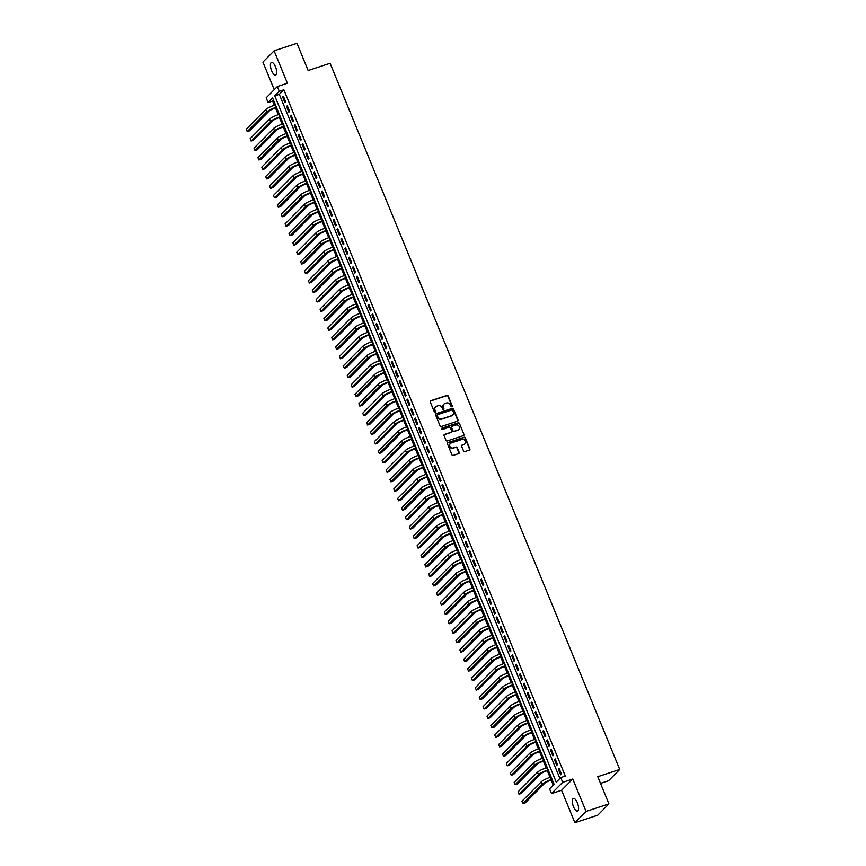 <?xml version="1.0" encoding="UTF-8"?>
<svg xmlns="http://www.w3.org/2000/svg" width="866" height="866" viewBox="0 0 866 866"><rect width="100%" height="100%" fill="white"/><g stroke="black" fill="none" stroke-linecap="round" stroke-linejoin="round"><path stroke-width="1.3" d="M451.9 406.76A0.714 0.649 44.8 0 0 452.258 405.905L448.209 396.033A1.018 0.931 44.8 0 0 446.932 395.405L430.759 400.72A1.018 0.931 44.8 0 0 430.25 401.943L434.299 411.815A0.714 0.649 44.8 0 0 435.436 412.108A0.714 0.649 44.8 0 0 435.555 411.404L435.024 410.127A3.258 2.977 44.8 0 1 436.68 406.208L438.034 405.764A3.258 2.977 44.8 0 1 442.125 407.789L442.645 409.066A0.714 0.649 44.8 0 0 443.782 409.358A0.714 0.649 44.8 0 0 443.901 408.655L443.381 407.377A3.258 2.977 44.8 0 1 445.037 403.459L446.38 403.015A3.258 2.977 44.8 0 1 450.482 405.039L451.002 406.316A0.714 0.649 44.8 0 0 451.9 406.76M451.955 406.739A0.714 0.649 44.8 0 0 451.955 406.208L447.906 396.336A1.018 0.931 44.8 0 0 446.629 395.708L430.456 401.023A1.018 0.931 44.8 0 0 430.294 401.099M435.252 412.238A0.714 0.649 44.8 0 0 435.252 411.707L435.024 410.127M443.608 409.488A0.714 0.649 44.8 0 0 443.608 408.958L443.381 407.377M577.351 802.804A6.647 2.49 -108.2 0 0 573.335 798.441A6.647 2.49 -108.2 0 0 573.476 806.711A6.647 2.49 -108.2 0 0 577.492 811.074A6.647 2.49 -108.2 0 0 577.351 802.804M275.496 66.812A6.647 2.49 -108.2 0 0 271.48 62.449A6.647 2.49 -108.2 0 0 271.632 70.72A6.647 2.49 -108.2 0 0 275.637 75.082A6.647 2.49 -108.2 0 0 275.496 66.812M463.537 450.937A1.018 0.931 44.8 0 0 464.825 451.576L469.361 450.082A1.018 0.931 44.8 0 0 469.87 448.859L465.378 437.893A1.018 0.931 44.8 0 0 464.1 437.254L447.928 442.58A1.018 0.931 44.8 0 0 447.419 443.803L451.911 454.769A1.018 0.931 44.8 0 0 453.189 455.397L458.666 453.6A1.018 0.931 44.8 0 0 459.186 452.377L457.259 447.679A1.018 0.931 44.8 0 0 455.981 447.051L453.264 447.939A2.728 2.49 44.8 0 1 450.309 443.533A2.728 2.49 44.8 0 1 451.229 442.97L461.87 439.463A2.728 2.49 44.8 0 1 464.825 443.879A2.728 2.49 44.8 0 1 463.905 444.442L462.13 445.027A1.018 0.931 44.8 0 0 461.621 446.25L463.537 450.937M560.746 777.581L562.694 782.323L551.501 793.592L549.564 788.861L554.099 784.282L272.628 97.988L268.092 102.556L266.154 97.826L277.337 86.557L279.285 91.287L274.749 95.855L556.221 782.15L560.746 777.581L565.325 776.077L283.853 89.783L279.285 91.287M277.337 86.557L287.404 83.244L274.111 50.823L296.984 43.3L308.144 70.514L330.108 63.294L619.731 769.463L597.767 776.694L608.928 803.908L586.055 811.431L572.762 779.01L562.694 782.323M457.508 421.179A1.018 0.931 44.8 0 0 458.027 419.956L453.524 408.99A1.018 0.931 44.8 0 0 452.247 408.362L436.074 413.677A1.018 0.931 44.8 0 0 435.566 414.901L440.058 425.866A1.018 0.931 44.8 0 0 441.335 426.505L457.508 421.179M459.456 423.442L463.949 434.407A1.018 0.931 44.8 0 1 463.429 435.63L447.267 440.946A1.018 0.931 44.8 0 1 445.979 440.318L444.063 435.62A1.018 0.931 44.8 0 1 444.572 434.396L451.132 432.242A1.018 0.931 44.8 0 0 451.651 431.019L450.374 427.901A1.018 0.931 44.8 0 0 449.097 427.274L442.266 429.514A0.714 0.649 44.8 0 1 441.498 428.367A0.714 0.649 44.8 0 1 441.736 428.215L458.168 422.814A1.018 0.931 44.8 0 1 459.456 423.442L463.949 434.407M608.928 803.908L597.746 815.177L574.872 822.7L586.055 811.431M274.111 50.823L262.918 62.092L274.241 89.685M285.737 101.928L283.409 96.256L282.652 97.014L284.99 102.697L285.737 101.928M289.623 111.4L287.296 105.717L286.538 106.486L288.865 112.158L289.623 111.4M293.509 120.861L291.171 115.189L290.424 115.947L292.751 121.63L293.509 120.861M297.384 130.333L295.057 124.65L294.299 125.408L296.627 131.091L297.384 130.333M301.271 139.794L298.943 134.122L298.185 134.88L300.513 140.563L301.271 139.794M305.157 149.266L302.819 143.583L302.072 144.341L304.399 150.024L305.157 149.266M309.032 158.727L306.705 153.055L305.947 153.812L308.274 159.496L309.032 158.727M312.918 168.199L310.591 162.516L309.833 163.273L312.161 168.957L312.918 168.199M316.804 177.66L314.466 171.977L313.719 172.745L316.047 178.428L316.804 177.66M320.68 187.132L318.352 181.449L317.595 182.206L319.922 187.89L320.68 187.132M324.566 196.593L322.239 190.91L321.481 191.678L323.808 197.351L324.566 196.593M328.441 206.065L326.114 200.382L325.356 201.139L327.694 206.822L328.441 206.065M332.327 215.526L330 209.843L329.242 210.611L331.57 216.284L332.327 215.526M336.214 224.998L333.886 219.315L333.129 220.072L335.456 225.755L336.214 224.998M340.089 234.459L337.762 228.776L337.004 229.544L339.342 235.216L340.089 234.459M343.975 243.92L341.648 238.247L340.89 239.005L343.217 244.688L343.975 243.92M347.861 253.392L345.534 247.708L344.776 248.477L347.104 254.149L347.861 253.392M351.737 262.853L349.409 257.18L348.652 257.938L350.99 263.621L351.737 262.853M355.623 272.325L353.296 266.641L352.538 267.41L354.865 273.082L355.623 272.325M359.509 281.786L357.171 276.113L356.424 276.871L358.751 282.554L359.509 281.786M363.384 291.257L361.057 285.574L360.299 286.332L362.627 292.015L363.384 291.257M367.271 300.719L364.943 295.046L364.185 295.804L366.513 301.487L367.271 300.719M371.157 310.19L368.819 304.507L368.072 305.265L370.399 310.948L371.157 310.19M375.032 319.651L372.705 313.979L371.947 314.737L374.274 320.42L375.032 319.651M378.918 329.123L376.591 323.44L375.833 324.198L378.161 329.881L378.918 329.123M382.804 338.584L380.466 332.901L379.709 333.67L382.047 339.353L382.804 338.584M386.68 348.056L384.352 342.373L383.595 343.131L385.922 348.814L386.68 348.056M390.566 357.517L388.239 351.834L387.481 352.603L389.808 358.275L390.566 357.517M394.441 366.989L392.114 361.306L391.356 362.064L393.694 367.747L394.441 366.989M398.328 376.45L396 370.767L395.242 371.536L397.57 377.208L398.328 376.45M402.214 385.922L399.886 380.239L399.129 380.997L401.456 386.68L402.214 385.922M406.089 395.383L403.762 389.7L403.004 390.469L405.342 396.141L406.089 395.383M409.975 404.844L407.648 399.172L406.89 399.93L409.217 405.613L409.975 404.844M413.861 414.316L411.523 408.633L410.776 409.401L413.104 415.074L413.861 414.316M417.737 423.777L415.409 418.105L414.652 418.863L416.99 424.546L417.737 423.777M421.623 433.249L419.296 427.566L418.538 428.334L420.865 434.007L421.623 433.249M425.509 442.71L423.171 437.038L422.424 437.795L424.751 443.479L425.509 442.71M429.384 452.182L427.057 446.499L426.299 447.257L428.627 452.94L429.384 452.182M433.271 461.643L430.943 455.971L430.185 456.728L432.513 462.412L433.271 461.643M437.157 471.115L434.819 465.432L434.072 466.189L436.399 471.873L437.157 471.115M441.032 480.576L438.705 474.904L437.947 475.661L440.274 481.344L441.032 480.576M444.918 490.048L442.591 484.365L441.833 485.122L444.161 490.805L444.918 490.048M448.805 499.509L446.466 493.826L445.709 494.594L448.047 500.277L448.805 499.509M452.68 508.981L450.352 503.298L449.595 504.055L451.922 509.738L452.68 508.981M456.566 518.442L454.239 512.759L453.481 513.527L455.808 519.199L456.566 518.442M460.441 527.914L458.114 522.23L457.356 522.988L459.694 528.671L460.441 527.914M464.328 537.375L462 531.692L461.242 532.46L463.57 538.132L464.328 537.375M468.214 546.847L465.886 541.163L465.129 541.921L467.456 547.604L468.214 546.847M472.089 556.308L469.762 550.624L469.004 551.393L471.342 557.065L472.089 556.308M475.975 565.769L473.648 560.096L472.89 560.854L475.218 566.537L475.975 565.769M479.861 575.24L477.523 569.557L476.776 570.326L479.104 575.998L479.861 575.24M483.737 584.702L481.409 579.029L480.652 579.787L482.979 585.47L483.737 584.702M487.623 594.173L485.296 588.49L484.538 589.259L486.865 594.931L487.623 594.173M491.509 603.634L489.171 597.962L488.424 598.72L490.751 604.403L491.509 603.634M495.384 613.106L493.057 607.423L492.299 608.181L494.627 613.864L495.384 613.106M499.271 622.567L496.943 616.895L496.186 617.653L498.513 623.336L499.271 622.567M503.157 632.039L500.819 626.356L500.072 627.114L502.399 632.797L503.157 632.039M507.032 641.5L504.705 635.828L503.947 636.586L506.274 642.269L507.032 641.5M510.918 650.972L508.591 645.289L507.833 646.047L510.161 651.73L510.918 650.972M514.794 660.433L512.466 654.75L511.709 655.519L514.047 661.202L514.794 660.433M518.68 669.905L516.352 664.222L515.595 664.98L517.922 670.663L518.68 669.905M522.566 679.366L520.239 673.683L519.481 674.452L521.808 680.124L522.566 679.366M526.441 688.838L524.114 683.155L523.356 683.913L525.694 689.596L526.441 688.838M530.328 698.299L528 692.616L527.242 693.385L529.57 699.057L530.328 698.299M534.214 707.771L531.886 702.088L531.129 702.846L533.456 708.529L534.214 707.771M538.089 717.232L535.762 711.549L535.004 712.317L537.342 717.99L538.089 717.232M541.975 726.693L539.648 721.021L538.89 721.779L541.218 727.462L541.975 726.693M545.861 736.165L543.523 730.482L542.776 731.25L545.104 736.923L545.861 736.165M549.737 745.626L547.409 739.954L546.652 740.711L548.979 746.395L549.737 745.626M553.623 755.098L551.296 749.415L550.538 750.183L552.865 755.856L553.623 755.098M557.509 764.559L555.171 758.887L554.424 759.644L556.751 765.327L557.509 764.559M283.853 89.783L279.317 94.351L559.891 778.447M558.299 769.105L560.627 774.789L561.385 774.031L559.057 768.348L558.299 769.105L559.241 768.802M273.526 100.185L272.671 101.051L274.37 105.208M275.529 108.034L278.257 114.68M279.415 117.495L282.143 124.141M283.29 126.956L286.018 133.613M287.176 136.427L289.904 143.074M291.063 145.889L293.79 152.546M294.938 155.36L297.666 162.007M298.824 164.821L301.552 171.479M302.71 174.293L305.438 180.94M306.586 183.754L309.314 190.412M310.472 193.226L313.2 199.873M314.347 202.687L317.075 209.345M318.233 212.159L320.961 218.806M322.12 221.62L324.847 228.278M325.995 231.092L328.723 237.739M329.881 240.553L332.609 247.211M333.767 250.025L336.495 256.672M337.643 259.486L340.37 266.133M341.529 268.947L344.257 275.604M345.415 278.419L348.143 285.066M349.29 287.88L352.018 294.537M353.176 297.352L355.904 303.998M357.063 306.813L359.791 313.47M360.938 316.285L363.666 322.931M364.824 325.746L367.552 332.403M368.7 335.218L371.427 341.864M372.586 344.679L375.314 351.336M376.472 354.151L379.2 360.797M380.347 363.612L383.075 370.269M384.233 373.084L386.961 379.73M388.12 382.545L390.847 389.202M391.995 392.017L394.723 398.663M395.881 401.478L398.609 408.135M399.767 410.949L402.495 417.596M403.643 420.411L406.37 427.057M407.529 429.872L410.257 436.529M411.415 439.343L414.143 445.99M415.29 448.805L418.018 455.462M419.176 458.276L421.904 464.923M423.063 467.737L425.791 474.395M426.938 477.209L429.666 483.856M430.824 486.67L433.552 493.328M434.7 496.142L437.427 502.789M438.586 505.603L441.314 512.261M442.472 515.075L445.2 521.722M446.347 524.536L449.075 531.194M450.233 534.008L452.961 540.655M454.12 543.469L456.847 550.126M457.995 552.941L460.723 559.588M461.881 562.402L464.609 569.059M465.767 571.874L468.495 578.52M469.643 581.335L472.371 587.982M473.529 590.796L476.257 597.453M477.415 600.268L480.143 606.914M481.29 609.729L484.018 616.386M485.176 619.201L487.904 625.847M489.063 628.662L491.791 635.319M492.938 638.134L495.666 644.78M496.824 647.595L499.552 654.252M500.7 657.067L503.427 663.713M504.586 666.528L507.314 673.185M508.472 676L511.2 682.646M512.347 685.461L515.075 692.118M516.233 694.933L518.961 701.579M520.12 704.394L522.847 711.051M523.995 713.865L526.723 720.512M527.881 723.327L530.609 729.984M531.767 732.798L534.495 739.445M535.643 742.259L538.371 748.906M539.529 751.72L542.257 758.378M543.415 761.192L546.143 767.839M547.29 770.653L550.018 777.311M551.177 780.125L553.233 785.159M600.517 783.384L608.538 780.742L619.731 769.463M572.762 779.01L561.569 790.279L574.872 822.7M561.569 790.279L551.501 793.592M272.671 101.051L268.092 102.556M279.317 94.351L274.749 95.855M282.652 97.014L283.593 96.7M286.538 106.486L287.48 106.172M290.424 115.947L291.366 115.633M294.299 125.408L295.241 125.105M298.185 134.88L299.127 134.566M302.072 144.341L303.013 144.037M305.947 153.812L306.889 153.499M309.833 163.273L310.775 162.97M313.719 172.745L314.65 172.431M317.595 182.206L318.536 181.903M321.481 191.678L322.423 191.364M325.356 201.139L326.298 200.836M329.242 210.611L330.184 210.297M333.129 220.072L334.07 219.769M337.004 229.544L337.946 229.23M340.89 239.005L341.832 238.702M344.776 248.477L345.718 248.163M348.652 257.938L349.593 257.624M352.538 267.41L353.48 267.096M356.424 276.871L357.366 276.557M360.299 286.332L361.241 286.029M364.185 295.804L365.127 295.49M368.072 305.265L369.013 304.962M371.947 314.737L372.889 314.423M375.833 324.198L376.775 323.895M379.709 333.67L380.65 333.356M383.595 343.131L384.536 342.828M387.481 352.603L388.423 352.289M391.356 362.064L392.298 361.761M395.242 371.536L396.184 371.222M399.129 380.997L400.07 380.694M403.004 390.469L403.946 390.155M406.89 399.93L407.832 399.627M410.776 409.401L411.718 409.088M414.652 418.863L415.593 418.549M418.538 428.334L419.48 428.02M422.424 437.795L423.366 437.482M426.299 447.257L427.241 446.953M430.185 456.728L431.127 456.414M434.072 466.189L435.003 465.886M437.947 475.661L438.889 475.347M441.833 485.122L442.775 484.819M445.709 494.594L446.65 494.28M449.595 504.055L450.536 503.752M453.481 513.527L454.423 513.213M457.356 522.988L458.298 522.685M461.242 532.46L462.184 532.146M465.129 541.921L466.07 541.618M469.004 551.393L469.946 551.079M472.89 560.854L473.832 560.551M476.776 570.326L477.718 570.012M480.652 579.787L481.593 579.473M484.538 589.259L485.48 588.945M488.424 598.72L489.366 598.406M492.299 608.181L493.241 607.878M496.186 617.653L497.127 617.339M500.072 627.114L501.003 626.811M503.947 636.586L504.889 636.272M507.833 646.047L508.775 645.744M511.709 655.519L512.65 655.205M515.595 664.98L516.537 664.677M519.481 674.452L520.423 674.138M523.356 683.913L524.298 683.61M527.242 693.385L528.184 693.071M531.129 702.846L532.07 702.543M535.004 712.317L535.946 712.004M538.89 721.779L539.832 721.475M542.776 731.25L543.718 730.936M546.652 740.711L547.593 740.398M550.538 750.183L551.48 749.869M554.424 759.644L555.366 759.33M443.793 404.292A3.258 2.977 44.8 0 0 443.078 407.68M435.446 407.042A3.258 2.977 44.8 0 0 434.721 410.43M457.681 421.103A1.018 0.931 44.8 0 0 457.724 420.259L453.221 409.304A1.018 0.931 44.8 0 0 451.944 408.665L435.782 413.98A1.018 0.931 44.8 0 0 435.609 414.056M452.691 410.43A0.714 0.649 44.8 0 0 451.792 409.986L437.601 414.652A0.714 0.649 44.8 0 0 437.243 415.507L437.795 416.86A3.258 2.977 44.8 0 0 441.887 418.884L451.587 415.702A3.258 2.977 44.8 0 0 453.243 411.783L452.691 410.43M437.233 414.987A0.714 0.649 44.8 0 0 436.94 415.821L437.243 415.507M452.528 415.171A3.258 2.977 44.8 0 1 451.283 416.005L441.584 419.187A3.258 2.977 44.8 0 1 437.492 417.163L436.94 415.821M463.602 435.555A1.018 0.931 44.8 0 0 463.646 434.71M451.305 432.166A1.018 0.931 44.8 0 1 450.829 432.545L444.28 434.7A1.018 0.931 44.8 0 0 444.106 434.786M459.153 423.745A1.018 0.931 44.8 0 0 457.865 423.117L441.433 428.518A0.714 0.649 44.8 0 0 441.368 428.54M457.941 430.001A2.728 2.49 44.8 0 0 459.045 426.213A2.728 2.49 44.8 0 0 455.895 425.033L452.149 426.267A1.018 0.931 44.8 0 0 451.63 427.49L452.907 430.608A1.018 0.931 44.8 0 0 454.185 431.236L457.638 430.305A2.728 2.49 44.8 0 0 458.699 429.59M451.673 426.646A1.018 0.931 44.8 0 0 451.327 427.793L451.63 427.49M457.638 430.305L453.881 431.539A1.018 0.931 44.8 0 1 452.604 430.911L451.327 427.793M464.663 444.02A2.728 2.49 44.8 0 1 463.602 444.745L461.827 445.33A1.018 0.931 44.8 0 0 461.665 445.405M450.168 443.695A2.728 2.49 44.8 0 0 452.961 448.242L453.264 447.939M458.839 453.513A1.018 0.931 44.8 0 0 458.883 452.68L456.956 447.982A1.018 0.931 44.8 0 0 455.678 447.354L452.961 448.242M469.524 450.006A1.018 0.931 44.8 0 0 469.567 449.162L465.074 438.196A1.018 0.931 44.8 0 0 463.797 437.568L447.625 442.883A1.018 0.931 44.8 0 0 447.451 442.959M276.6 107.676L275.107 108.163A5.196 0.898 157.7 0 0 269.012 111.194L249.527 130.831L247.243 131.578L266.728 111.952A7.794 1.353 -22.3 0 1 275.853 107.406L276.416 107.222M247.243 131.578L246.269 129.218L265.754 109.581A7.794 1.353 -22.3 0 1 274.89 105.046L275.442 104.862M280.487 117.137L278.982 117.635A5.196 0.898 157.7 0 0 272.898 120.666L253.413 140.292L251.118 141.05L270.614 121.413A7.794 1.353 -22.3 0 1 279.74 116.878L280.303 116.694M251.118 141.05L250.155 138.679L269.64 119.053A7.794 1.353 -22.3 0 1 278.765 114.507L279.328 114.323M284.362 126.609L282.868 127.096A5.196 0.898 157.7 0 0 276.774 130.127L257.289 149.764L255.005 150.511L274.49 130.885A7.794 1.353 -22.3 0 1 283.626 126.339L284.178 126.155M255.005 150.511L254.03 148.151L273.526 128.514A7.794 1.353 -22.3 0 1 282.652 123.968L283.214 123.784M288.248 136.07L286.743 136.568A5.196 0.898 157.7 0 0 280.66 139.599L261.175 159.225L258.891 159.983L278.376 140.346A7.794 1.353 -22.3 0 1 287.501 135.81L288.064 135.626M258.891 159.983L257.916 157.612L277.401 137.986A7.794 1.353 -22.3 0 1 286.538 133.44L287.09 133.256M292.134 145.542L290.63 146.029A5.196 0.898 157.7 0 0 284.546 149.06L265.061 168.697L262.766 169.444L282.251 149.818A7.794 1.353 -22.3 0 1 291.387 145.272L291.939 145.087M262.766 169.444L261.803 167.084L281.288 147.447A7.794 1.353 -22.3 0 1 290.413 142.901L290.976 142.717M296.01 155.003L294.516 155.501A5.196 0.898 157.7 0 0 288.421 158.532L268.936 178.158L266.652 178.916L286.137 159.279A7.794 1.353 -22.3 0 1 295.274 154.733L295.826 154.559M266.652 178.916L265.678 176.545L285.163 156.908A7.794 1.353 -22.3 0 1 294.299 152.373L294.851 152.189M299.896 164.475L298.391 164.962A5.196 0.898 157.7 0 0 292.307 167.993L272.822 187.63L270.538 188.377L290.023 168.751A7.794 1.353 -22.3 0 1 299.149 164.204L299.712 164.02M270.538 188.377L269.564 186.017L289.049 166.38A7.794 1.353 -22.3 0 1 298.185 161.834L298.738 161.65M303.782 173.936L302.277 174.434A5.196 0.898 157.7 0 0 296.194 177.454L276.709 197.091L274.414 197.849L293.899 178.212A7.794 1.353 -22.3 0 1 303.035 173.665L303.587 173.481M274.414 197.849L273.45 195.478L292.935 175.841A7.794 1.353 -22.3 0 1 302.061 171.306L302.624 171.122M307.657 183.408L306.163 183.895A5.196 0.898 157.7 0 0 300.069 186.926L280.584 206.563L278.3 207.31L297.785 187.673A7.794 1.353 -22.3 0 1 306.921 183.137L307.473 182.953M278.3 207.31L277.326 204.95L296.811 185.313A7.794 1.353 -22.3 0 1 305.947 180.767L306.499 180.583M311.543 192.869L310.039 193.367A5.196 0.898 157.7 0 0 303.955 196.387L284.47 216.024L282.186 216.781L301.671 197.145A7.794 1.353 -22.3 0 1 310.797 192.598L311.359 192.414M282.186 216.781L281.212 214.411L300.697 194.774A7.794 1.353 -22.3 0 1 309.822 190.239L310.385 190.055M315.43 202.341L313.925 202.828A5.196 0.898 157.7 0 0 307.841 205.859L288.356 225.496L286.061 226.243L305.546 206.606A7.794 1.353 -22.3 0 1 314.683 202.07L315.235 201.886M286.061 226.243L285.098 223.883L304.583 204.246A7.794 1.353 -22.3 0 1 313.709 199.7L314.271 199.516M319.305 211.802L317.811 212.3A5.196 0.898 157.7 0 0 311.717 215.32L292.232 234.957L289.948 235.714L309.433 216.078A7.794 1.353 -22.3 0 1 318.558 211.531L319.121 211.347M289.948 235.714L288.973 233.344L308.458 213.707A7.794 1.353 -22.3 0 1 317.595 209.171L318.147 208.987M323.191 221.274L321.687 221.761A5.196 0.898 157.7 0 0 315.603 224.792L296.118 244.429L293.823 245.175L313.319 225.539A7.794 1.353 -22.3 0 1 322.444 221.003L323.007 220.819M293.823 245.175L292.86 242.805L312.345 223.179A7.794 1.353 -22.3 0 1 321.47 218.633L322.033 218.449M327.067 230.735L325.573 231.233A5.196 0.898 157.7 0 0 319.489 234.253L299.993 253.89L297.709 254.647L317.194 235.011A7.794 1.353 -22.3 0 1 326.33 230.464L326.883 230.28M297.709 254.647L296.735 252.277L316.231 232.64A7.794 1.353 -22.3 0 1 325.356 228.104L325.919 227.92M330.953 240.207L329.459 240.694A5.196 0.898 157.7 0 0 323.364 243.725L303.879 263.351L301.595 264.108L321.08 244.472A7.794 1.353 -22.3 0 1 330.206 239.936L330.769 239.752M301.595 264.108L300.621 261.738L320.106 242.112A7.794 1.353 -22.3 0 1 329.242 237.565L329.794 237.381M334.839 249.668L333.334 250.166A5.196 0.898 157.7 0 0 327.251 253.186L307.766 272.822L305.471 273.569L324.966 253.944A7.794 1.353 -22.3 0 1 334.092 249.397L334.655 249.213M305.471 273.569L304.507 271.21L323.992 251.573A7.794 1.353 -22.3 0 1 333.118 247.037L333.681 246.853M338.714 259.129L337.22 259.627A5.196 0.898 157.7 0 0 331.137 262.658L311.641 282.284L309.357 283.041L328.842 263.405A7.794 1.353 -22.3 0 1 337.978 258.869L338.53 258.685M309.357 283.041L308.383 280.671L327.878 261.045A7.794 1.353 -22.3 0 1 337.004 256.498L337.567 256.314M342.6 268.601L341.096 269.088A5.196 0.898 157.7 0 0 335.012 272.119L315.527 291.755L313.243 292.502L332.728 272.877A7.794 1.353 -22.3 0 1 341.853 268.33L342.416 268.146M313.243 292.502L312.269 290.142L331.754 270.506A7.794 1.353 -22.3 0 1 340.89 265.97L341.442 265.786M346.487 278.062L344.982 278.56A5.196 0.898 157.7 0 0 338.898 281.591L319.413 301.216L317.118 301.974L336.614 282.338A7.794 1.353 -22.3 0 1 345.74 277.802L346.303 277.618M317.118 301.974L316.155 299.604L335.64 279.978A7.794 1.353 -22.3 0 1 344.765 275.431L345.328 275.247M350.362 287.534L348.868 288.021A5.196 0.898 157.7 0 0 342.774 291.052L323.289 310.688L321.005 311.435L340.49 291.81A7.794 1.353 -22.3 0 1 349.626 287.263L350.178 287.079M321.005 311.435L320.03 309.075L339.515 289.439A7.794 1.353 -22.3 0 1 348.652 284.892L349.215 284.708M354.248 296.995L352.743 297.493A5.196 0.898 157.7 0 0 346.66 300.524L327.175 320.149L324.891 320.907L344.376 301.271A7.794 1.353 -22.3 0 1 353.501 296.735L354.064 296.551M324.891 320.907L323.916 318.536L343.401 298.911A7.794 1.353 -22.3 0 1 352.538 294.364L353.09 294.18M358.134 306.467L356.63 306.954A5.196 0.898 157.7 0 0 350.546 309.985L331.061 329.621L328.766 330.368L348.251 310.742A7.794 1.353 -22.3 0 1 357.387 306.196L357.939 306.012M328.766 330.368L327.803 328.008L347.288 308.372A7.794 1.353 -22.3 0 1 356.413 303.825L356.976 303.641M362.01 315.928L360.516 316.426A5.196 0.898 157.7 0 0 354.421 319.457L334.936 339.082L332.652 339.84L352.137 320.204A7.794 1.353 -22.3 0 1 361.274 315.657L361.826 315.484M332.652 339.84L331.678 337.469L351.163 317.833A7.794 1.353 -22.3 0 1 360.299 313.297L360.851 313.113M365.896 325.4L364.391 325.887A5.196 0.898 157.7 0 0 358.308 328.918L338.822 348.554L336.538 349.301L356.023 329.675A7.794 1.353 -22.3 0 1 365.149 325.129L365.712 324.945M336.538 349.301L335.564 346.941L355.049 327.305A7.794 1.353 -22.3 0 1 364.185 322.758L364.738 322.574M369.782 334.861L368.277 335.358A5.196 0.898 157.7 0 0 362.194 338.379L342.709 358.015L340.414 358.773L359.899 339.136A7.794 1.353 -22.3 0 1 369.035 334.59L369.587 334.406M340.414 358.773L339.45 356.402L358.935 336.766A7.794 1.353 -22.3 0 1 368.061 332.23L368.624 332.046M373.657 344.332L372.163 344.82A5.196 0.898 157.7 0 0 366.069 347.851L346.584 367.487L344.3 368.234L363.785 348.597A7.794 1.353 -22.3 0 1 372.91 344.062L373.473 343.878M344.3 368.234L343.326 365.874L362.811 346.238A7.794 1.353 -22.3 0 1 371.947 341.691L372.499 341.507M377.544 353.793L376.039 354.291A5.196 0.898 157.7 0 0 369.955 357.312L350.47 376.948L348.186 377.706L367.671 358.069A7.794 1.353 -22.3 0 1 376.797 353.523L377.36 353.339M348.186 377.706L347.212 375.335L366.697 355.699A7.794 1.353 -22.3 0 1 375.822 351.163L376.385 350.979M381.419 363.265L379.925 363.752A5.196 0.898 157.7 0 0 373.841 366.783L354.356 386.42L352.061 387.167L371.546 367.53A7.794 1.353 -22.3 0 1 380.683 362.995L381.235 362.811M352.061 387.167L351.098 384.807L370.583 365.171A7.794 1.353 -22.3 0 1 379.709 360.624L380.271 360.44M385.305 372.726L383.811 373.224A5.196 0.898 157.7 0 0 377.717 376.245L358.232 395.881L355.948 396.639L375.433 377.002A7.794 1.353 -22.3 0 1 384.558 372.456L385.121 372.272M355.948 396.639L354.973 394.268L374.458 374.632A7.794 1.353 -22.3 0 1 383.595 370.096L384.147 369.912M389.191 382.198L387.687 382.685A5.196 0.898 157.7 0 0 381.603 385.716L362.118 405.353L359.823 406.1L379.319 386.463A7.794 1.353 -22.3 0 1 388.444 381.928L389.007 381.744M359.823 406.1L358.86 403.729L378.345 384.103A7.794 1.353 -22.3 0 1 387.47 379.557L388.033 379.373M393.067 391.659L391.573 392.157A5.196 0.898 157.7 0 0 385.489 395.177L365.993 414.814L363.709 415.572L383.194 395.935A7.794 1.353 -22.3 0 1 392.33 391.389L392.883 391.205M363.709 415.572L362.735 413.201L382.231 393.565A7.794 1.353 -22.3 0 1 391.356 389.029L391.919 388.845M396.953 401.131L395.459 401.618A5.196 0.898 157.7 0 0 389.364 404.649L369.879 424.275L367.595 425.033L387.08 405.396A7.794 1.353 -22.3 0 1 396.206 400.861L396.769 400.677M367.595 425.033L366.621 422.662L386.106 403.036A7.794 1.353 -22.3 0 1 395.242 398.49L395.794 398.306M400.839 410.592L399.334 411.09A5.196 0.898 157.7 0 0 393.251 414.11L373.766 433.747L371.471 434.494L390.967 414.868A7.794 1.353 -22.3 0 1 400.092 410.322L400.655 410.138M371.471 434.494L370.507 432.134L389.992 412.497A7.794 1.353 -22.3 0 1 399.118 407.962L399.681 407.778M404.714 420.053L403.22 420.551A5.196 0.898 157.7 0 0 397.137 423.582L377.641 443.208L375.357 443.966L394.842 424.329A7.794 1.353 -22.3 0 1 403.978 419.793L404.53 419.609M375.357 443.966L374.383 441.595L393.878 421.969A7.794 1.353 -22.3 0 1 403.004 417.423L403.567 417.239M408.6 429.525L407.096 430.012A5.196 0.898 157.7 0 0 401.012 433.043L381.527 452.68L379.243 453.427L398.728 433.801A7.794 1.353 -22.3 0 1 407.854 429.255L408.416 429.071M379.243 453.427L378.269 451.067L397.754 431.43A7.794 1.353 -22.3 0 1 406.89 426.895L407.442 426.711M412.487 438.986L410.982 439.484A5.196 0.898 157.7 0 0 404.898 442.515L385.413 462.141L383.118 462.899L402.603 443.262A7.794 1.353 -22.3 0 1 411.74 438.726L412.303 438.542M383.118 462.899L382.155 460.528L401.64 440.902A7.794 1.353 -22.3 0 1 410.765 436.356L411.328 436.172M416.362 448.458L414.868 448.945A5.196 0.898 157.7 0 0 408.774 451.976L389.289 471.613L387.005 472.36L406.49 452.734A7.794 1.353 -22.3 0 1 415.626 448.187L416.178 448.003M387.005 472.36L386.03 470L405.515 450.363A7.794 1.353 -22.3 0 1 414.652 445.817L415.215 445.633M420.248 457.919L418.743 458.417A5.196 0.898 157.7 0 0 412.66 461.448L393.175 481.074L390.891 481.832L410.376 462.195A7.794 1.353 -22.3 0 1 419.501 457.659L420.064 457.475M390.891 481.832L389.916 479.461L409.401 459.824A7.794 1.353 -22.3 0 1 418.538 455.289L419.09 455.105M424.134 467.391L422.63 467.878A5.196 0.898 157.7 0 0 416.546 470.909L397.061 490.546L394.766 491.293L414.251 471.667A7.794 1.353 -22.3 0 1 423.387 467.12L423.939 466.936M394.766 491.293L393.803 488.933L413.288 469.296A7.794 1.353 -22.3 0 1 422.413 464.75L422.976 464.566M428.01 476.852L426.516 477.35A5.196 0.898 157.7 0 0 420.421 480.381L400.936 500.007L398.652 500.765L418.137 481.128A7.794 1.353 -22.3 0 1 427.274 476.581L427.826 476.408M398.652 500.765L397.678 498.394L417.163 478.757A7.794 1.353 -22.3 0 1 426.299 474.222L426.851 474.038M431.896 486.324L430.391 486.811A5.196 0.898 157.7 0 0 424.308 489.842L404.823 509.479L402.538 510.226L422.023 490.6A7.794 1.353 -22.3 0 1 431.149 486.053L431.712 485.869M402.538 510.226L401.564 507.866L421.049 488.229A7.794 1.353 -22.3 0 1 430.185 483.683L430.738 483.499M435.782 495.785L434.277 496.283A5.196 0.898 157.7 0 0 428.194 499.303L408.709 518.94L406.414 519.697L425.899 500.061A7.794 1.353 -22.3 0 1 435.035 495.514L435.587 495.33M406.414 519.697L405.45 517.327L424.935 497.69A7.794 1.353 -22.3 0 1 434.061 493.155L434.624 492.97M439.657 505.257L438.164 505.744A5.196 0.898 157.7 0 0 432.069 508.775L412.584 528.412L410.3 529.158L429.785 509.522A7.794 1.353 -22.3 0 1 438.91 504.986L439.473 504.802M410.3 529.158L409.326 526.799L428.811 507.162A7.794 1.353 -22.3 0 1 437.947 502.616L438.499 502.432M443.544 514.718L442.039 515.216A5.196 0.898 157.7 0 0 435.955 518.236L416.47 537.873L414.186 538.63L433.671 518.994A7.794 1.353 -22.3 0 1 442.797 514.447L443.36 514.263M414.186 538.63L413.212 536.26L432.697 516.623A7.794 1.353 -22.3 0 1 441.822 512.087L442.385 511.903M447.419 524.19L445.925 524.677A5.196 0.898 157.7 0 0 439.841 527.708L420.346 547.344L418.061 548.091L437.546 528.455A7.794 1.353 -22.3 0 1 446.683 523.919L447.235 523.735M418.061 548.091L417.098 545.721L436.583 526.095A7.794 1.353 -22.3 0 1 445.709 521.548L446.271 521.364M451.305 533.651L449.811 534.149A5.196 0.898 157.7 0 0 443.717 537.169L424.232 556.806L421.948 557.563L441.433 537.927A7.794 1.353 -22.3 0 1 450.558 533.38L451.121 533.196M421.948 557.563L420.973 555.193L440.458 535.556A7.794 1.353 -22.3 0 1 449.595 531.02L450.147 530.836M455.191 543.123L453.687 543.61A5.196 0.898 157.7 0 0 447.603 546.641L428.118 566.277L425.823 567.024L445.319 547.388A7.794 1.353 -22.3 0 1 454.444 542.852L455.007 542.668M425.823 567.024L424.86 564.654L444.345 545.028A7.794 1.353 -22.3 0 1 453.47 540.481L454.033 540.297M459.067 552.584L457.573 553.082A5.196 0.898 157.7 0 0 451.489 556.102L431.993 575.738L429.709 576.496L449.194 556.86A7.794 1.353 -22.3 0 1 458.33 552.313L458.883 552.129M429.709 576.496L428.735 574.126L448.231 554.489A7.794 1.353 -22.3 0 1 457.356 549.953L457.919 549.769M462.953 562.045L461.459 562.543A5.196 0.898 157.7 0 0 455.364 565.574L435.879 585.2L433.595 585.957L453.08 566.321A7.794 1.353 -22.3 0 1 462.206 561.785L462.769 561.601M433.595 585.957L432.621 583.587L452.106 563.961A7.794 1.353 -22.3 0 1 461.242 559.414L461.795 559.23M466.839 571.517L465.334 572.015A5.196 0.898 157.7 0 0 459.251 575.035L439.766 594.671L437.471 595.418L456.967 575.793A7.794 1.353 -22.3 0 1 466.092 571.246L466.655 571.062M437.471 595.418L436.507 593.058L455.992 573.422A7.794 1.353 -22.3 0 1 465.118 568.886L465.681 568.702M470.714 580.978L469.22 581.476A5.196 0.898 157.7 0 0 463.137 584.507L443.641 604.132L441.357 604.89L460.842 585.254A7.794 1.353 -22.3 0 1 469.978 580.718L470.53 580.534M441.357 604.89L440.383 602.519L459.878 582.894A7.794 1.353 -22.3 0 1 469.004 578.347L469.567 578.163M474.6 590.45L473.096 590.937A5.196 0.898 157.7 0 0 467.012 593.968L447.527 613.604L445.243 614.351L464.728 594.726A7.794 1.353 -22.3 0 1 473.854 590.179L474.416 589.995M445.243 614.351L444.269 611.991L463.754 592.355A7.794 1.353 -22.3 0 1 472.89 587.808L473.442 587.635M478.487 599.911L476.982 600.409A5.196 0.898 157.7 0 0 470.898 603.44L451.413 623.065L449.118 623.823L468.603 604.187A7.794 1.353 -22.3 0 1 477.74 599.651L478.303 599.467M449.118 623.823L448.155 621.452L467.64 601.827A7.794 1.353 -22.3 0 1 476.765 597.28L477.328 597.096M482.362 609.383L480.868 609.87A5.196 0.898 157.7 0 0 474.774 612.901L455.289 632.537L453.005 633.284L472.49 613.658A7.794 1.353 -22.3 0 1 481.626 609.112L482.178 608.928M453.005 633.284L452.03 630.924L471.515 611.288A7.794 1.353 -22.3 0 1 480.652 606.741L481.215 606.557M486.248 618.844L484.744 619.342A5.196 0.898 157.7 0 0 478.66 622.373L459.175 641.998L456.891 642.756L476.376 623.119A7.794 1.353 -22.3 0 1 485.501 618.584L486.064 618.4M456.891 642.756L455.917 640.385L475.402 620.749A7.794 1.353 -22.3 0 1 484.538 616.213L485.09 616.029M490.134 628.315L488.63 628.803A5.196 0.898 157.7 0 0 482.546 631.834L463.061 651.47L460.766 652.217L480.251 632.591A7.794 1.353 -22.3 0 1 489.387 628.045L489.94 627.861M460.766 652.217L459.803 649.857L479.288 630.221A7.794 1.353 -22.3 0 1 488.413 625.674L488.976 625.49M494.01 637.777L492.516 638.274A5.196 0.898 157.7 0 0 486.421 641.305L466.936 660.931L464.652 661.689L484.137 642.052A7.794 1.353 -22.3 0 1 493.274 637.506L493.826 637.333M464.652 661.689L463.678 659.318L483.163 639.682A7.794 1.353 -22.3 0 1 492.299 635.146L492.851 634.962M497.896 647.248L496.391 647.736A5.196 0.898 157.7 0 0 490.308 650.767L470.823 670.403L468.538 671.15L488.023 651.524A7.794 1.353 -22.3 0 1 497.149 646.978L497.712 646.794M468.538 671.15L467.564 668.79L487.049 649.154A7.794 1.353 -22.3 0 1 496.186 644.607L496.738 644.423M501.782 656.709L500.277 657.207A5.196 0.898 157.7 0 0 494.194 660.228L474.709 679.864L472.414 680.622L491.899 660.985A7.794 1.353 -22.3 0 1 501.035 656.439L501.587 656.255M472.414 680.622L471.45 678.251L490.935 658.615A7.794 1.353 -22.3 0 1 500.061 654.079L500.624 653.895M505.657 666.181L504.164 666.668A5.196 0.898 157.7 0 0 498.069 669.699L478.584 689.336L476.3 690.083L495.785 670.446A7.794 1.353 -22.3 0 1 504.91 665.911L505.473 665.727M476.3 690.083L475.326 687.723L494.811 668.087A7.794 1.353 -22.3 0 1 503.947 663.54L504.499 663.356M509.544 675.642L508.039 676.14A5.196 0.898 157.7 0 0 501.955 679.16L482.47 698.797L480.186 699.555L499.671 679.918A7.794 1.353 -22.3 0 1 508.797 675.372L509.36 675.188M480.186 699.555L479.212 697.184L498.697 677.548A7.794 1.353 -22.3 0 1 507.822 673.012L508.385 672.828M513.419 685.114L511.925 685.601A5.196 0.898 157.7 0 0 505.841 688.632L486.346 708.269L484.062 709.016L503.547 689.379A7.794 1.353 -22.3 0 1 512.683 684.844L513.235 684.66M484.062 709.016L483.087 706.645L502.583 687.019A7.794 1.353 -22.3 0 1 511.709 682.473L512.271 682.289M517.305 694.575L515.811 695.073A5.196 0.898 157.7 0 0 509.717 698.093L490.232 717.73L487.948 718.488L507.433 698.851A7.794 1.353 -22.3 0 1 516.558 694.305L517.121 694.121M487.948 718.488L486.973 716.117L506.458 696.481A7.794 1.353 -22.3 0 1 515.595 691.945L516.147 691.761M521.191 704.047L519.687 704.534A5.196 0.898 157.7 0 0 513.603 707.565L494.118 727.202L491.823 727.949L511.319 708.312A7.794 1.353 -22.3 0 1 520.444 703.777L521.007 703.593M491.823 727.949L490.86 725.578L510.345 705.952A7.794 1.353 -22.3 0 1 519.47 701.406L520.033 701.222M525.067 713.508L523.573 714.006A5.196 0.898 157.7 0 0 517.489 717.026L497.993 736.663L495.709 737.421L515.194 717.784A7.794 1.353 -22.3 0 1 524.331 713.238L524.883 713.054M495.709 737.421L494.735 735.05L514.231 715.413A7.794 1.353 -22.3 0 1 523.356 710.878L523.919 710.694M528.953 722.969L527.459 723.467A5.196 0.898 157.7 0 0 521.364 726.498L501.879 746.124L499.595 746.882L519.08 727.245A7.794 1.353 -22.3 0 1 528.206 722.709L528.769 722.525M499.595 746.882L498.621 744.511L518.106 724.885A7.794 1.353 -22.3 0 1 527.242 720.339L527.795 720.155M532.839 732.441L531.334 732.939A5.196 0.898 157.7 0 0 525.251 735.959L505.766 755.596L503.471 756.343L522.967 736.717A7.794 1.353 -22.3 0 1 532.092 732.171L532.655 731.987M503.471 756.343L502.507 753.983L521.992 734.346A7.794 1.353 -22.3 0 1 531.118 729.811L531.681 729.627M536.714 741.902L535.22 742.4A5.196 0.898 157.7 0 0 529.137 745.431L509.641 765.057L507.357 765.815L526.842 746.178A7.794 1.353 -22.3 0 1 535.978 741.642L536.53 741.458M507.357 765.815L506.383 763.444L525.879 743.818A7.794 1.353 -22.3 0 1 535.004 739.272L535.567 739.088M540.601 751.374L539.096 751.861A5.196 0.898 157.7 0 0 533.012 754.892L513.527 774.529L511.243 775.276L530.728 755.65A7.794 1.353 -22.3 0 1 539.854 751.103L540.416 750.919M511.243 775.276L510.269 772.916L529.754 753.279A7.794 1.353 -22.3 0 1 538.89 748.733L539.442 748.56M544.487 760.835L542.982 761.333A5.196 0.898 157.7 0 0 536.898 764.364L517.413 783.99L515.118 784.748L534.603 765.111A7.794 1.353 -22.3 0 1 543.74 760.575L544.303 760.391M515.118 784.748L514.155 782.377L533.64 762.751A7.794 1.353 -22.3 0 1 542.765 758.205L543.328 758.021M548.362 770.307L546.868 770.794A5.196 0.898 157.7 0 0 540.774 773.825L521.289 793.462L519.005 794.209L538.49 774.583A7.794 1.353 -22.3 0 1 547.626 770.036L548.178 769.852M519.005 794.209L518.03 791.849L537.515 772.212A7.794 1.353 -22.3 0 1 546.652 767.666L547.215 767.482M552.248 779.768L550.744 780.266A5.196 0.898 157.7 0 0 544.66 783.297L525.175 802.923L522.891 803.68L542.376 784.044A7.794 1.353 -22.3 0 1 551.501 779.508L552.064 779.324M522.891 803.68L521.917 801.31L541.402 781.673A7.794 1.353 -22.3 0 1 550.538 777.138L551.09 776.954M274.89 105.046L275.853 107.406M265.754 109.581L266.728 111.952M278.765 114.507L279.74 116.878M269.64 119.053L270.614 121.413M282.652 123.968L283.626 126.339M273.526 128.514L274.49 130.885M286.538 133.44L287.501 135.81M277.401 137.986L278.376 140.346M290.413 142.901L291.387 145.272M281.288 147.447L282.251 149.818M294.299 152.373L295.274 154.733M285.163 156.908L286.137 159.279M298.185 161.834L299.149 164.204M289.049 166.38L290.023 168.751M302.061 171.306L303.035 173.665M292.935 175.841L293.899 178.212M305.947 180.767L306.921 183.137M296.811 185.313L297.785 187.673M309.822 190.239L310.797 192.598M300.697 194.774L301.671 197.145M313.709 199.7L314.683 202.07M304.583 204.246L305.546 206.606M317.595 209.171L318.558 211.531M308.458 213.707L309.433 216.078M321.47 218.633L322.444 221.003M312.345 223.179L313.319 225.539M325.356 228.104L326.33 230.464M316.231 232.64L317.194 235.011M329.242 237.565L330.206 239.936M320.106 242.112L321.08 244.472M333.118 247.037L334.092 249.397M323.992 251.573L324.966 253.944M337.004 256.498L337.978 258.869M327.878 261.045L328.842 263.405M340.89 265.97L341.853 268.33M331.754 270.506L332.728 272.877M344.765 275.431L345.74 277.802M335.64 279.978L336.614 282.338M348.652 284.892L349.626 287.263M339.515 289.439L340.49 291.81M352.538 294.364L353.501 296.735M343.401 298.911L344.376 301.271M356.413 303.825L357.387 306.196M347.288 308.372L348.251 310.742M360.299 313.297L361.274 315.657M351.163 317.833L352.137 320.204M364.185 322.758L365.149 325.129M355.049 327.305L356.023 329.675M368.061 332.23L369.035 334.59M358.935 336.766L359.899 339.136M371.947 341.691L372.91 344.062M362.811 346.238L363.785 348.597M375.822 351.163L376.797 353.523M366.697 355.699L367.671 358.069M379.709 360.624L380.683 362.995M370.583 365.171L371.546 367.53M383.595 370.096L384.558 372.456M374.458 374.632L375.433 377.002M387.47 379.557L388.444 381.928M378.345 384.103L379.319 386.463M391.356 389.029L392.33 391.389M382.231 393.565L383.194 395.935M395.242 398.49L396.206 400.861M386.106 403.036L387.08 405.396M399.118 407.962L400.092 410.322M389.992 412.497L390.967 414.868M403.004 417.423L403.978 419.793M393.878 421.969L394.842 424.329M406.89 426.895L407.854 429.255M397.754 431.43L398.728 433.801M410.765 436.356L411.74 438.726M401.64 440.902L402.603 443.262M414.652 445.817L415.626 448.187M405.515 450.363L406.49 452.734M418.538 455.289L419.501 457.659M409.401 459.824L410.376 462.195M422.413 464.75L423.387 467.12M413.288 469.296L414.251 471.667M426.299 474.222L427.274 476.581M417.163 478.757L418.137 481.128M430.185 483.683L431.149 486.053M421.049 488.229L422.023 490.6M434.061 493.155L435.035 495.514M424.935 497.69L425.899 500.061M437.947 502.616L438.91 504.986M428.811 507.162L429.785 509.522M441.822 512.087L442.797 514.447M432.697 516.623L433.671 518.994M445.709 521.548L446.683 523.919M436.583 526.095L437.546 528.455M449.595 531.02L450.558 533.38M440.458 535.556L441.433 537.927M453.47 540.481L454.444 542.852M444.345 545.028L445.319 547.388M457.356 549.953L458.33 552.313M448.231 554.489L449.194 556.86M461.242 559.414L462.206 561.785M452.106 563.961L453.08 566.321M465.118 568.886L466.092 571.246M455.992 573.422L456.967 575.793M469.004 578.347L469.978 580.718M459.878 582.894L460.842 585.254M472.89 587.808L473.854 590.179M463.754 592.355L464.728 594.726M476.765 597.28L477.74 599.651M467.64 601.827L468.603 604.187M480.652 606.741L481.626 609.112M471.515 611.288L472.49 613.658M484.538 616.213L485.501 618.584M475.402 620.749L476.376 623.119M488.413 625.674L489.387 628.045M479.288 630.221L480.251 632.591M492.299 635.146L493.274 637.506M483.163 639.682L484.137 642.052M496.186 644.607L497.149 646.978M487.049 649.154L488.023 651.524M500.061 654.079L501.035 656.439M490.935 658.615L491.899 660.985M503.947 663.54L504.91 665.911M494.811 668.087L495.785 670.446M507.822 673.012L508.797 675.372M498.697 677.548L499.671 679.918M511.709 682.473L512.683 684.844M502.583 687.019L503.547 689.379M515.595 691.945L516.558 694.305M506.458 696.481L507.433 698.851M519.47 701.406L520.444 703.777M510.345 705.952L511.319 708.312M523.356 710.878L524.331 713.238M514.231 715.413L515.194 717.784M527.242 720.339L528.206 722.709M518.106 724.885L519.08 727.245M531.118 729.811L532.092 732.171M521.992 734.346L522.967 736.717M535.004 739.272L535.978 741.642M525.879 743.818L526.842 746.178M538.89 748.733L539.854 751.103M529.754 753.279L530.728 755.65M542.765 758.205L543.74 760.575M533.64 762.751L534.603 765.111M546.652 767.666L547.626 770.036M537.515 772.212L538.49 774.583M550.538 777.138L551.501 779.508M541.402 781.673L542.376 784.044"/></g></svg>
